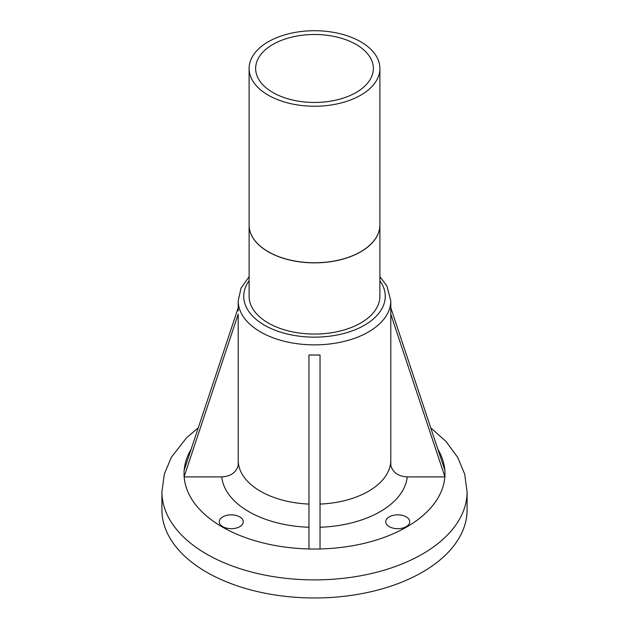 <?xml version="1.0" encoding="UTF-8"?>
<svg xmlns="http://www.w3.org/2000/svg" width="629" height="629" viewBox="0 0 629 629"><rect width="100%" height="100%" fill="white"/><g stroke="black" fill="none" stroke-linecap="round" stroke-linejoin="round"><path stroke-width="0.94" d="M249.108 225.103L249.108 296.298A65.392 37.756 0 0 0 268.261 322.999A65.392 37.756 0 0 0 339.526 331.176A65.392 37.756 0 0 0 379.892 296.298L379.892 225.103A65.392 37.756 180 0 1 339.526 259.989A65.392 37.756 180 0 1 268.261 251.804A65.392 37.756 180 0 1 249.108 225.103A65.392 37.756 180 0 1 249.108 225.056M360.7 251.734A65.282 37.693 180 0 1 360.661 251.757A65.282 37.693 180 0 1 268.339 251.757L268.261 251.71A65.392 37.756 0 0 0 360.739 251.71A65.392 37.756 0 0 0 379.892 225.017L379.892 68.482A65.392 37.756 0 0 0 360.739 41.781A65.392 37.756 0 0 0 289.474 33.596A65.392 37.756 0 0 0 249.108 68.482A65.392 37.756 0 0 0 268.261 95.176A65.392 37.756 0 0 0 339.526 103.36A65.392 37.756 0 0 0 379.892 68.482M249.108 68.482L249.108 225.017A65.392 37.756 0 0 0 268.261 251.71L268.339 251.757M320.035 355.015L308.965 355.015L308.965 549.023L320.035 549.023L320.035 355.015M390.798 465.444L390.798 314.162L444.939 476.908L407.238 476.908C398.346 476.373 392.858 472.552 390.798 465.444M444.939 476.908L444.939 470.516L390.798 307.77L390.798 314.162L390.798 300.819A76.298 44.046 180 0 1 343.693 341.516A76.298 44.046 180 0 1 260.555 331.963A76.298 44.046 180 0 1 238.202 300.819L238.202 310.962M184.061 476.908L238.202 314.162L238.202 465.444C236.142 472.552 230.654 476.373 221.762 476.908L184.061 476.908L184.061 470.516L238.202 307.77M272.884 92.51A58.859 33.982 180 0 1 255.641 68.482A58.859 33.982 180 0 1 291.974 37.087A58.859 33.982 180 0 1 356.116 44.455A58.859 33.982 180 0 1 373.359 68.482A58.859 33.982 180 0 1 337.026 99.869A58.859 33.982 180 0 1 272.884 92.51M406.208 526.662A11.99 6.919 180 0 1 393.149 528.163A11.99 6.919 180 0 1 385.742 521.763A11.99 6.919 180 0 1 389.257 516.873A11.99 6.919 180 0 1 402.324 515.371A11.99 6.919 180 0 1 409.723 521.763A11.99 6.919 180 0 1 406.208 526.662M222.792 526.662A11.99 6.919 180 0 1 219.277 521.763A11.99 6.919 180 0 1 226.676 515.371A11.99 6.919 180 0 1 239.743 516.873A11.99 6.919 180 0 1 243.258 521.763A11.99 6.919 180 0 1 235.851 528.163A11.99 6.919 180 0 1 222.792 526.662M206.603 572.17A152.588 88.099 180 0 1 161.912 509.875L161.912 491.792A152.588 88.099 180 0 0 206.603 554.086A152.588 88.099 180 0 0 372.895 573.184A152.588 88.099 180 0 0 467.088 491.792L467.088 509.875A152.588 88.099 180 0 1 372.895 591.268A152.588 88.099 180 0 1 206.603 572.17M379.892 280.699A70.755 40.854 180 0 1 353.781 330.272A70.755 40.854 180 0 1 264.471 325.185A70.755 40.854 180 0 1 249.108 280.699M308.965 504.081A76.298 44.046 180 0 1 260.555 491.296A76.298 44.046 180 0 1 238.202 460.153M390.798 460.153A76.298 44.046 180 0 1 320.035 504.081M320.035 527.251A92.903 53.638 0 0 0 407.238 476.908M221.762 476.908A92.903 53.638 0 0 0 248.809 511.636A92.903 53.638 0 0 0 308.965 527.251M444.821 476.908A130.439 75.307 180 0 1 320.035 548.952M437.863 449.24A130.439 75.307 180 0 1 444.789 470.052M184.211 470.052A130.439 75.307 180 0 1 191.137 449.24M308.965 548.952A130.439 75.307 180 0 1 222.265 526.96A130.439 75.307 180 0 1 184.179 476.908M249.108 276.681L241.049 288.098L238.202 300.819M379.892 276.681L386.921 286.03L390.798 300.819M430.739 427.83L446.118 441.605L457.747 457.464L464.689 474.132L467.088 491.792M198.261 427.83L186.483 437.878L171.363 457.267L164.342 474.03L161.912 491.792"/></g></svg>
